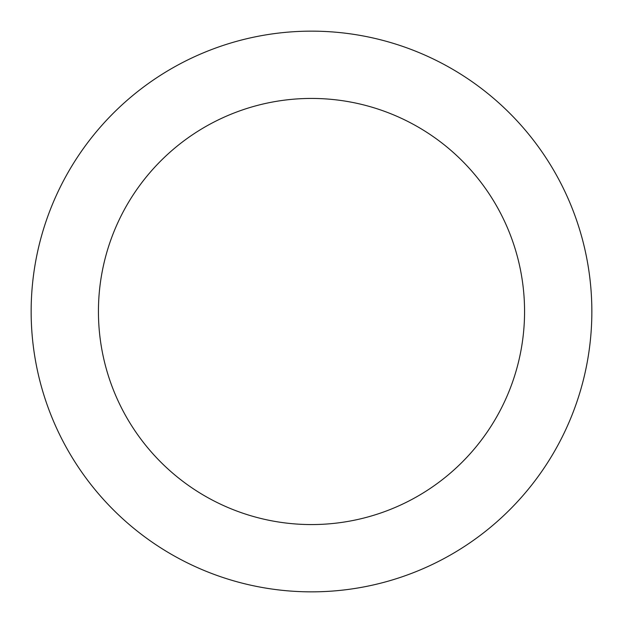 <?xml version="1.0" encoding="UTF-8"?>
<svg xmlns="http://www.w3.org/2000/svg" width="623" height="623" viewBox="0 0 623 623"><rect width="100%" height="100%" fill="white"/><g stroke="black" fill="none" stroke-linecap="round" stroke-linejoin="round"><path stroke-width="0.93" d="M311.5 524.566A213.066 213.066 0 0 0 524.566 311.5A213.066 213.066 0 0 0 311.5 98.434A213.066 213.066 0 0 0 98.434 311.5A213.066 213.066 0 0 0 311.5 524.566M311.5 591.85A280.35 280.35 0 0 0 591.85 311.5A280.35 280.35 0 0 0 311.5 31.15A280.35 280.35 0 0 0 31.15 311.5A280.35 280.35 0 0 0 311.5 591.85"/></g></svg>
